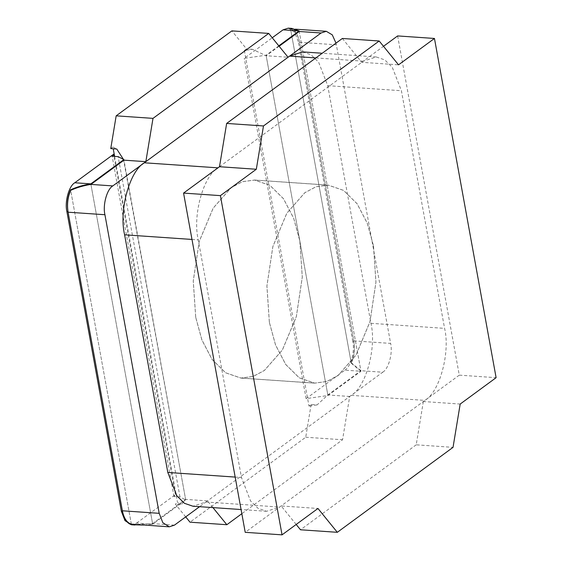 <?xml version="1.0" encoding="UTF-8"?>
<svg xmlns="http://www.w3.org/2000/svg" width="563" height="563" viewBox="0 0 563 563"><rect width="100%" height="100%" fill="white"/><g stroke="black" fill="none" stroke-linecap="round" stroke-linejoin="round"><path stroke-width="0.42" stroke-dasharray="2.81 2.11" d="M299.84 240.837L302.303 277.172L296.342 316.68L282.387 350.003L264.385 370.496L253.174 376.45L240.971 378.097L225.629 372.819L212.068 359.447L201.871 339.911L195.699 317.293L193.243 280.958L199.203 241.45L213.159 208.127L231.154 187.634L242.371 181.68L254.575 180.033L269.916 185.311L283.478 198.683L293.675 218.226L299.84 240.837M373.494 245.89L375.957 282.232L369.997 321.74L356.041 355.063L338.039 375.556L326.829 381.51L314.626 383.157L299.284 377.879L285.722 364.507L275.525 344.964L269.353 322.353L266.897 286.018L272.858 246.51L286.813 213.187L304.808 192.694L316.026 186.733L328.229 185.093L343.564 190.371L357.132 203.743L367.329 223.279L373.494 245.89M342.36 38.467L361.713 62.303L398.534 64.836M361.713 62.303L383.494 46.307M397.633 35.926L459.281 375.148L496.109 377.682M459.281 375.148L423.355 401.525L460.182 404.058M423.355 401.525L416.205 444.819L453.032 447.353M416.205 444.819L300.494 529.776M296.18 524.47L281.141 505.947L317.968 508.473M281.141 505.947L245.215 532.324M269.381 322.339L266.925 286.018L272.879 246.524L286.827 213.222L304.815 192.743L316.026 186.782L328.222 185.143L343.557 190.414L357.118 203.785L367.301 223.314L373.473 245.911L375.929 282.232L369.968 321.719L356.027 355.028L338.032 375.507L326.821 381.461L314.626 383.107L299.298 377.836L285.737 364.465L275.546 344.936L269.381 322.339M195.727 317.279L193.271 280.958L199.232 241.471L213.173 208.162L231.168 187.683L242.371 181.722L254.567 180.083L269.902 185.354L283.463 198.725L293.654 218.254L299.819 240.851L302.275 277.172L296.314 316.666L282.373 349.968L264.378 370.447L253.174 376.408L240.971 378.047L225.643 372.776L212.082 359.405L201.892 339.876L195.727 317.279M302.598 51.902L311.114 54.829L318.651 62.261L327.743 85.675L370.933 323.31C376.788 347.491 365.957 387.105 351.235 395.346L205.959 502.006L192.947 506.228M219.493 166.718L363.241 61.184L376.246 56.962L384.768 59.889L392.305 67.321L401.398 90.734L444.587 328.37C450.442 352.551 439.612 392.165 424.889 400.406L279.614 507.066L266.602 511.288L258.079 508.361L250.542 500.929L241.457 477.508L198.267 239.88C192.405 215.699 203.243 176.078 217.965 167.844M279.121 46.243L266.179 55.744L252.513 49.326L244.363 50.501L308.981 406.057L311.135 404.473L317.124 404.888L327.828 394.966L360.862 370.714L299.213 31.493L291.852 28.938L290.543 28.938L351.199 362.713L360.862 370.714L382.734 372.213L349.7 396.472L342.55 439.759L241.837 513.709M290.543 28.938C294.984 30.289 297.975 34.737 299.523 42.288L353.789 340.875C355.028 348.652 354.162 355.929 351.199 362.713M244.363 50.501L246.524 48.918L231.879 30.881M311.135 404.473L305.723 437.233L190.012 522.19M185.706 516.883L175.367 504.152L177.528 502.576L181.356 504.568L175.367 504.152M110.756 148.597L112.91 147.013L113.226 148.766M114.613 156.387L177.528 502.576M252.513 49.326L246.524 48.918M349.7 396.472L327.828 394.966L266.179 55.744L288.059 57.243M299.523 42.288L336.35 44.815L390.616 343.402L353.789 340.875M305.723 437.233L342.55 439.759M212.941 507.601L207.487 500.887L199.584 506.686M90.932 184.411L152.58 523.632L185.614 499.381L181.356 504.568M123.48 159.413L185.614 499.381L207.487 500.887M131.348 524.132L70.692 190.357M336.35 44.815L335.998 43.14M382.734 372.213C388.625 368.92 392.96 353.071 390.616 343.402M317.124 404.888L308.981 406.057M174.453 525.138L152.58 523.632L134.81 524.463M112.91 147.013L116.745 149.012M299.115 30.944L360.96 371.263L327.926 395.515L306.089 398.653L344.894 370.158L360.96 371.263L351.298 363.262C354.261 356.478 355.126 349.194 353.888 341.417L299.425 41.739C297.876 34.188 294.885 29.74 290.445 28.389L291.754 28.389M351.298 363.262L290.445 28.389M327.926 395.515L266.081 55.195L244.243 58.334L272.246 37.77M278.805 45.849L266.081 55.195M306.089 398.653L244.243 58.334M288.256 28.15L294.674 32.295L298.313 41.662L299.425 41.739M353.888 341.417L352.776 341.347C355.119 351.016 350.784 366.865 344.894 370.158M352.776 341.347L298.313 41.662M143.868 525.082L152.679 524.181L90.833 183.862M131.446 524.681L70.593 189.808M136.619 523.083L175.424 494.588L173.988 496.538L179.977 496.946L185.713 499.93L152.679 524.181L136.619 523.083L131.411 524.772M175.424 494.588L113.951 156.345M173.988 496.538L112.143 156.218M179.977 496.946L118.131 156.627M185.713 499.93L123.867 159.611M351.235 395.346L424.889 400.406M370.933 323.31L444.587 328.37M205.959 502.006L279.614 507.066M235.179 477.079L241.457 477.508M191.99 239.444L198.267 239.88M315.857 57.926L363.241 61.184M327.743 85.675L401.398 90.734M240.971 378.097L314.626 383.157M254.575 180.033L328.229 185.093M328.222 185.143L254.567 180.083M266.602 511.288L241.077 509.536M376.246 56.962L322.233 53.246M314.626 383.107L240.971 378.047M291.852 28.938L295.343 29.177"/><path stroke-width="0.84" d="M220.393 195.628L183.566 193.095L245.215 532.324L282.042 534.85L220.393 195.628L256.32 169.252L263.477 125.957L379.188 41L398.534 64.836L434.46 38.46L496.109 377.682L460.182 404.058L453.032 447.353L337.321 532.309L317.968 508.473L282.042 534.85M183.566 193.095L219.493 166.718L256.32 169.252M241.077 509.536L192.947 506.228L184.425 503.301L176.888 495.869L167.802 472.456L124.613 234.82C118.758 210.639 129.589 171.025 144.311 162.784L217.965 167.844L219.493 166.718L226.65 123.431L263.477 125.957M226.65 123.431L342.36 38.467L379.188 41M383.494 46.307L397.633 35.926L434.46 38.46M296.18 524.47L300.494 529.776L337.321 532.309M144.311 162.784L289.586 56.124L302.598 51.902L322.233 53.246M241.837 513.709L226.84 524.716L190.012 522.19L185.706 516.883M113.226 148.766L114.613 156.387M123.48 159.413L116.745 149.012L110.756 148.597L116.168 115.837L231.879 30.881L268.706 33.414L288.059 57.243L321.086 32.992L299.213 31.493L279.121 46.243M116.168 115.837L152.995 118.371L268.706 33.414M226.84 524.716L212.941 507.601M199.584 506.686L174.453 525.138L169.252 526.827L162.827 522.682L159.195 513.315L104.929 214.728L68.102 212.202C66.863 204.425 67.729 197.141 70.692 190.357C76.786 187.563 83.535 185.579 90.932 184.411L90.833 183.862C83.437 185.03 76.688 187.015 70.593 189.808C67.63 196.593 66.765 203.876 68.003 211.653L66.891 211.575C64.548 201.906 68.876 186.057 74.766 182.764L113.578 154.269L112.143 156.218L118.131 156.627L123.867 159.611L90.833 183.862L74.766 182.764M169.252 526.827L131.348 524.132C126.907 522.781 123.916 518.333 122.368 510.789L68.102 212.202M145.838 161.665L112.811 185.917L90.932 184.411L123.966 160.159L145.838 161.665L152.995 118.371M335.998 43.14L332.269 34.85L326.294 31.303L321.086 32.992M112.811 185.917C106.921 189.21 102.586 205.059 104.929 214.728M272.246 37.77L283.048 29.839L288.256 28.15L291.754 28.389L299.115 30.944L278.805 45.849M299.213 31.493L299.115 30.944L283.048 29.839M134.909 525.012L131.411 524.772L124.986 520.627L121.355 511.26L122.467 511.338C124.015 518.882 127.006 523.33 131.446 524.681L143.868 525.082M131.446 524.681L131.348 524.132M70.692 190.357L70.593 189.808M122.467 511.338L68.003 211.653M121.355 511.26L66.891 211.575M113.951 156.345L113.578 154.269M123.966 160.159L123.867 159.611M167.802 472.456L235.179 477.079M124.613 234.82L191.99 239.444M289.586 56.124L315.857 57.926M122.368 510.789L159.195 513.315M295.343 29.177L326.294 31.303"/></g></svg>
